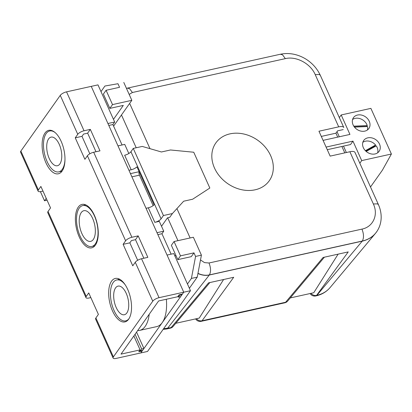 <?xml version="1.0" encoding="UTF-8"?>
<svg xmlns="http://www.w3.org/2000/svg" width="412" height="412" viewBox="0 0 412 412"><rect width="100%" height="100%" fill="white"/><g stroke="black" fill="none" stroke-linecap="round" stroke-linejoin="round"><path stroke-width="0.62" d="M343.201 129.589L337.588 130.831L335.929 133.179L337.706 137.129M341.898 146.466L344.782 152.873M335.929 133.179L321.298 136.418M378.437 204.625L354.964 152.399A8.899 3.111 155.8 0 0 349.886 151.745L330.151 156.117L318.96 131.222L338.7 126.85A8.899 3.111 -24.2 0 1 343.778 127.504L320.304 75.278M197.935 273.491C201.803 275.283 205.593 275.793 209.306 275.025L362.246 241.149C367.705 239.897 372.103 237.312 375.445 233.388L376.944 231.364M255.136 189.798A32.728 26.373 -144.7 0 1 219.792 176.429A32.728 26.373 -144.7 0 1 215.847 142.938A32.728 26.373 -144.7 0 1 257.799 140.296A32.728 26.373 -144.7 0 1 269.288 180.729A32.728 26.373 -144.7 0 1 255.136 189.798M338.123 254.147L313.769 292.726L290.3 297.922M223.603 279.516L199.243 318.095L175.775 323.296M196.447 318.713A5.238 4.367 -144 0 0 202.06 320.763L233.712 277.276L208.565 282.843L171.083 327.628A5.238 4.192 -140.1 0 0 173.153 326.428L209.873 282.555M310.972 293.344A5.238 4.367 -144 0 0 316.581 295.394L348.238 251.907L323.09 257.474L285.609 302.253A5.238 4.192 39.9 0 0 287.679 301.054A5.238 5.238 0 0 1 284.795 302.81L201.241 321.314A5.238 2.503 77.5 0 0 202.06 320.763L285.609 302.253A5.238 2.503 77.5 0 1 284.795 302.81M163.574 328.766L171.083 327.628A5.238 2.503 -102.5 0 1 170.269 328.179A5.238 5.238 0 0 0 173.153 326.428M349.886 151.745L373.36 203.971C378.587 214.904 373.107 226.93 361.963 229.108C363.853 233.985 363.976 237.951 362.339 241.02L316.9 295.322C322.344 294.091 326.731 291.516 330.069 287.602L375.445 233.388M365.702 150.993L375.028 145.817A9.425 7.596 -144.7 0 1 375.425 146.312M365.387 150.684L375.595 145.019L375.028 145.817M377.649 152.811A9.425 7.596 35.3 0 0 376.238 145.863L366.191 151.441M375.595 145.019A9.425 7.596 35.3 0 0 363.466 141.929A9.425 7.596 35.3 0 0 362.828 142.331M336.995 131.67L339.292 136.779M343.484 146.116L346.368 152.522M326.088 147.084L352.955 141.131L361.705 160.598L359.836 163.24M352.955 141.131L350.54 144.55L327.267 149.705M339.323 117.595L341.193 114.958L349.937 134.42L323.075 140.374M341.193 114.958L370.888 108.377L391.4 154.016L361.705 160.598M364.79 131.129A9.425 7.596 -144.7 0 1 354.608 127.282A9.425 7.596 -144.7 0 1 353.47 117.636A9.425 7.596 -144.7 0 1 357.549 115.025A9.425 7.596 -144.7 0 1 367.725 118.872A9.425 7.596 -144.7 0 1 368.864 128.518A9.425 7.596 -144.7 0 1 364.79 131.129M375.044 153.954A9.425 7.596 -144.7 0 1 364.862 150.102A9.425 7.596 -144.7 0 1 363.729 140.456A9.425 7.596 -144.7 0 1 367.803 137.845A9.425 7.596 -144.7 0 1 377.984 141.692A9.425 7.596 -144.7 0 1 379.117 151.338A9.425 7.596 -144.7 0 1 375.044 153.954M370.506 186.981L382.434 170.115L391.4 154.016M354.31 126.911L366.685 126.386A9.425 7.596 -144.7 0 1 366.742 126.572M353.784 126.16L367.252 125.588L366.685 126.386M367.391 129.991A9.425 7.596 35.3 0 0 367.499 126.541L354.454 127.092M367.252 125.588A9.425 7.596 35.3 0 0 356.637 118.182A9.425 7.596 35.3 0 0 352.574 119.511M125.619 240.793A5.238 1.828 -24.2 0 1 131.897 237.266L138.185 235.875L135.502 239.671L131.459 240.567L129.847 242.843L123.111 244.337L125.619 240.793L87.406 155.777L84.903 159.32L75.252 137.84L77.755 134.297A5.238 1.828 -24.2 0 1 84.038 130.774L90.326 129.378L99.977 150.859L93.689 152.249A5.238 1.828 155.8 0 0 87.406 155.777M129.847 242.843L137.685 260.286M138.185 235.875L147.836 257.351L141.548 258.746A5.238 1.828 155.8 0 0 135.27 262.269L132.762 265.812L123.111 244.337M143.845 258.236L135.502 239.671M95.986 151.74L87.638 133.174L83.595 134.07L81.988 136.351L75.252 137.84M90.326 129.378L87.638 133.174M81.988 136.351L89.826 153.789M42.982 191.096L41.082 191.518A5.238 1.828 -24.2 0 1 38.095 191.132L20.6 152.203A5.238 1.828 -24.2 0 1 20.883 151.05L60.26 95.368A5.238 1.828 -24.2 0 1 66.543 91.845L91.243 86.371L183.747 292.201L159.047 297.675A5.238 1.828 155.8 0 0 152.764 301.198L113.388 356.885A5.238 1.828 155.8 0 0 113.104 358.033A5.238 1.828 155.8 0 0 116.091 358.419L140.791 352.945L142.135 351.05L141.919 350.566M38.095 191.132A5.238 1.828 -24.2 0 1 38.378 189.978L40.886 186.435L50.537 207.916L48.034 211.459A5.238 1.828 155.8 0 0 47.746 212.607L85.959 297.629A5.238 1.828 -24.2 0 1 86.242 296.475L88.745 292.932L98.401 314.408L95.893 317.956A5.238 1.828 155.8 0 0 95.61 319.104L113.104 358.033M79.217 236.885A22.253 10.63 77.5 0 1 82.014 204.398A22.253 10.63 77.5 0 1 97.206 223.824A22.253 10.63 77.5 0 1 91.639 247.854A22.253 10.63 77.5 0 1 79.217 236.885M112.502 310.936A22.253 10.63 77.5 0 1 115.293 278.455A22.253 10.63 77.5 0 1 130.486 297.881A22.253 10.63 77.5 0 1 124.918 321.906A22.253 10.63 77.5 0 1 112.502 310.936M45.938 162.828A22.253 10.63 77.5 0 1 48.729 130.346A22.253 10.63 77.5 0 1 63.922 149.772A22.253 10.63 77.5 0 1 58.355 173.797A22.253 10.63 77.5 0 1 45.938 162.828M142.135 351.05L138.767 351.797L140.106 349.896L121.02 354.124L158.605 300.971L177.696 296.743L179.035 294.848L182.403 294.101L183.747 292.201L167.056 255.064L173.792 253.571L174.997 256.254L175.785 255.146M118.924 278.883A22.253 10.63 -102.5 0 0 118.337 279.609M60.631 171.464A22.253 10.63 -102.5 0 0 61.465 171.876M90.841 297.593L88.941 298.01A5.238 1.828 -24.2 0 1 85.959 297.629M140.106 349.896L133.854 335.976M177.804 259.637L180.487 255.842L193.964 252.855L191.276 256.655L177.804 259.637L171.371 245.32L174.055 241.525L193.367 237.245L201.411 255.141L197.245 277.137L189.381 288.256M180.487 255.842L174.055 241.525M139.204 171.876A2.616 1.251 -102.5 0 0 139.436 175.162L153.135 205.634M128.822 153.511L124.723 144.391L117.987 145.884L128.946 170.269L131.191 169.775A5.238 1.828 155.8 0 0 136.949 166.85L154.042 204.882A5.238 1.828 -24.2 0 1 148.289 207.808L146.039 208.302L157.003 232.692L163.739 231.199L161.947 233.728L171.129 254.163M163.739 231.199L159.315 221.352L154.824 222.351A5.238 1.828 155.8 0 0 161.102 218.823L130.939 151.704A5.238 1.828 -24.2 0 1 124.656 155.231L131.191 169.775M161.519 226.265L167.483 217.835L169.729 217.34L172.412 213.545L183.659 201.21L192.641 199.223L209.837 188.032L193.748 152.234L170.501 149.978L161.416 151.977L142.248 146.425L133.267 148.413L163.43 215.533L172.412 213.545M130.939 151.704L133.267 148.413M163.43 215.533L161.102 218.823M140.791 352.945L183.747 292.201L190.483 290.712L147.527 351.457L140.791 352.945M136.563 332.144L143.922 348.516L142.583 350.416L140.338 350.916L139.967 350.092M181.738 294.25L181.955 294.734L179.709 295.229L179.493 294.745M166.34 299.261A33.248 15.883 77.5 0 1 156.689 326.623L139.622 330.403A33.248 15.883 -102.5 0 0 149.206 314.268M103.901 95.198L109.834 108.397L112.517 104.602L106.085 90.285L103.397 94.08L103.901 95.198M100.997 91.593L114.67 122.019L107.934 123.512L91.243 86.371L97.979 84.877L100.997 91.593L104.931 86.02L117.95 83.718L119.557 87.298L106.085 90.285M113.465 119.336L123.306 105.41L109.834 108.397M40.402 191.642L44.506 200.778L46.232 198.337M143.922 348.516L141.677 349.016L140.338 350.916M135.054 334.276L141.677 349.016M181.955 294.734L180.616 296.63L178.37 297.129L179.709 295.229M177.999 296.31L178.37 297.129M193.964 252.855L195.571 256.439L191.405 278.43L197.245 277.137M195.571 256.439L201.411 255.141M191.405 278.43L187.465 283.997L190.483 290.712M174.997 256.254L187.465 283.997M114.67 122.019L112.883 124.548L122.06 144.983M117.95 83.718L104.931 86.02M113.588 126.124L131.83 100.322L112.517 104.602M131.83 100.322L123.785 82.426M44.506 200.778L47.076 200.211M49.229 158.512A14.662 7.004 -102.5 0 0 57.412 165.737A14.662 7.004 -102.5 0 0 61.079 149.911A14.662 7.004 -102.5 0 0 51.067 137.114A14.662 7.004 -102.5 0 0 49.229 158.512M64.983 159.377A20.945 10.006 77.5 0 1 58.772 171.876A20.945 10.006 77.5 0 1 47.081 161.55A20.945 10.006 77.5 0 1 49.713 130.975A20.945 10.006 77.5 0 1 55.198 132.633M116.194 307.517A14.662 7.004 77.5 0 1 118.033 286.113A14.662 7.004 77.5 0 1 128.044 298.911A14.662 7.004 77.5 0 1 124.378 314.742A14.662 7.004 77.5 0 1 116.194 307.517M125.274 284.919A20.945 10.006 -102.5 0 0 116.673 279.98A20.945 10.006 -102.5 0 0 114.047 310.55A20.945 10.006 -102.5 0 0 125.737 320.876A20.945 10.006 -102.5 0 0 129.028 318.625M81.906 233.619A15.707 7.504 77.5 0 1 83.878 210.692A15.707 7.504 77.5 0 1 94.6 224.401A15.707 7.504 77.5 0 1 90.671 241.365A15.707 7.504 77.5 0 1 81.906 233.619M80.113 236.148A20.945 10.006 -102.5 0 0 91.804 246.474A20.945 10.006 -102.5 0 0 97.041 223.86A20.945 10.006 -102.5 0 0 82.745 205.578A20.945 10.006 -102.5 0 0 80.113 236.148M112.883 124.548L108.804 125.454M161.947 233.728L157.873 234.634M197.966 273.331C201.849 275.149 205.66 275.674 209.394 274.902L362.339 241.02C368.441 239.609 373.184 236.57 376.573 231.915C379.421 227.831 380.956 223.232 381.157 218.123C381.301 213.514 380.384 209.013 378.417 204.625L377.459 203.858L373.36 203.971M376.573 231.915L377.325 230.787M280.371 54.26C284.738 53.318 289.203 53.313 293.771 54.24C298.391 55.203 302.727 57.005 306.77 59.652C312.821 63.695 317.328 68.902 320.284 75.272L319.326 74.505L315.226 74.624L338.7 126.85M280.381 54.255L282.544 54.822L285.341 58.628C296.254 55.903 310.555 63.577 315.226 74.624M126.463 88.384L127.432 88.137L129.605 88.704L132.401 92.509L285.341 58.628M129.172 94.405L132.401 92.509M190.117 237.966L176.923 208.601M149.983 148.665L129.646 103.412M121.473 114.974L136.207 147.764M167.679 217.793L177.958 240.66M170.269 328.179L166.669 328.977A5.238 2.503 -102.5 0 0 167.483 328.421L209.394 274.902C211.037 271.832 210.913 267.862 209.018 262.99L204.512 262.624L200.5 259.951M361.963 229.108L209.018 262.99M310.143 293.529A5.238 5.238 0 0 0 315.767 295.945A5.238 2.503 77.5 0 0 316.581 295.394L316.9 295.322A5.238 2.503 77.5 0 1 316.081 295.878C321.793 294.59 326.453 291.83 330.069 287.597M77.755 134.297L60.26 95.368M38.378 189.978L20.883 151.05M86.242 296.475L48.034 211.459M113.388 356.885L95.893 317.956M152.764 301.198L135.27 262.269M131.897 237.266L93.689 152.249M84.038 130.774L66.543 91.845M159.047 297.675L141.548 258.746M139.436 175.162L131.897 176.836M139.127 171.706L130.455 173.627M148.289 207.808L154.824 222.351M280.376 54.24L127.437 88.122M166.669 328.977L163.162 329.343M195.623 318.898A5.238 5.238 0 0 0 201.241 321.314M324.399 257.186L287.679 301.054M316.081 295.878L315.767 295.945M58.772 171.876L62.047 171.15M49.713 130.975L51.716 130.532M119.758 279.295L116.673 279.98M127.545 320.474L125.737 320.876M139.622 330.403L137.608 330.671M85.804 204.898L82.745 205.578M94.863 245.799L91.804 246.474"/></g></svg>
